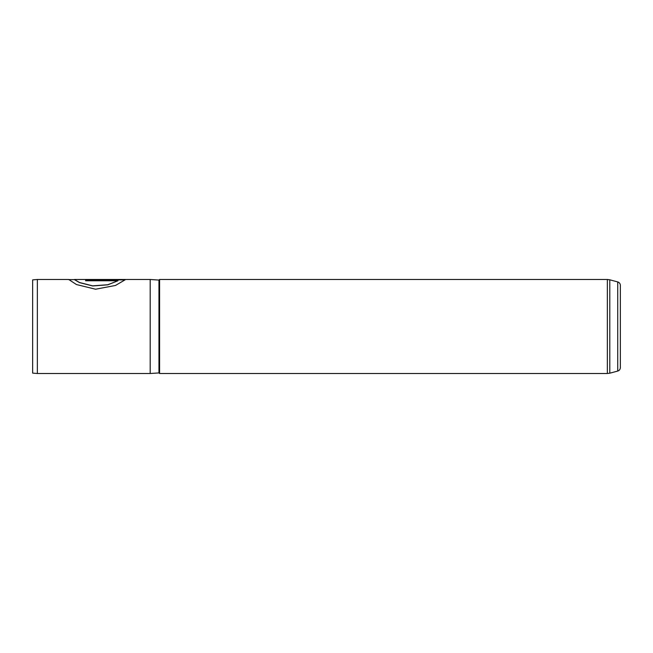 <?xml version="1.0" encoding="UTF-8"?>
<svg xmlns="http://www.w3.org/2000/svg" width="653" height="653" viewBox="0 0 653 653"><rect width="100%" height="100%" fill="white"/><g stroke="black" fill="none" stroke-linecap="round" stroke-linejoin="round"><path stroke-width="0.98" d="M617.738 281.933C619.37 282.48 620.244 283.614 620.35 285.337L620.35 367.663C620.244 369.386 619.37 370.52 617.738 371.067L617.738 281.933L609.788 279.802L609.788 373.198L607.355 373.516L607.355 279.484L159.593 279.484L159.593 373.516L607.355 373.516M32.65 373.108L32.65 279.892L37.352 279.484L37.352 373.516L32.65 373.108M159.593 279.484L158.965 280.072L158.965 372.928L150.19 373.516L150.19 279.484L74.434 279.484L79.478 282.496L92.644 285.851L107.786 284.732L117.997 280.766L85.641 280.766L85.641 279.786L125.18 279.786L115.459 285.467L95.558 289.214L76.442 284.545L68.745 279.484L37.352 279.484M69.234 279.598L68.745 279.484M74.303 279.598L68.655 279.623M125.066 279.9L85.641 279.9M74.303 279.549L79.478 282.602L92.644 285.949L107.786 284.83L117.997 280.766M158.965 372.928L159.593 373.516M617.738 371.067L609.788 373.198M150.19 373.516L37.352 373.516M158.965 280.072L150.19 279.484M607.355 279.484L609.788 279.802"/></g></svg>
